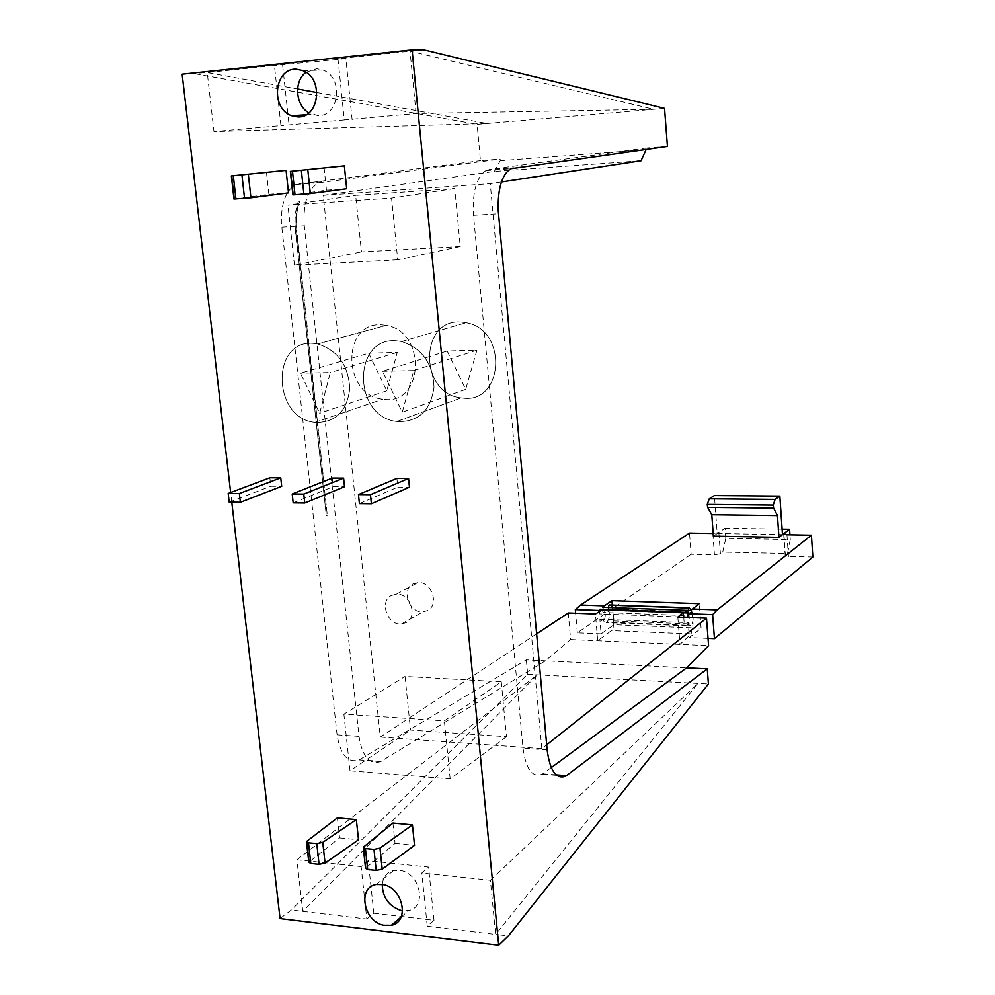 <?xml version="1.0" encoding="UTF-8"?>
<svg xmlns="http://www.w3.org/2000/svg" width="995" height="995" viewBox="0 0 995 995"><rect width="100%" height="100%" fill="white"/><g stroke="black" fill="none" stroke-linecap="round" stroke-linejoin="round"><path stroke-width="0.75" stroke-dasharray="4.97 3.73" d="M536.616 633.852L380.301 737.084L323.238 195.331L490.274 183.652L501.443 181.961M323.238 195.331L494.328 171.439L641.066 160.742M494.328 171.439L500.249 160.68L500.112 159.138L318.35 182.831C307.579 189.436 302.89 203.764 304.283 225.815L359.021 736.387C362.267 756.648 369.456 765.043 380.612 761.61L545.397 660.817L570.608 639.561L568.269 612.957M500.249 160.68L646.228 149.66M646.203 149.374L645.506 148.131L488.98 169.548L513.619 167.745M551.242 767.618L542.163 774.222C532.313 777.953 525.932 769.272 523.022 748.19L473.508 215.281C472.227 192.246 476.356 177.334 485.908 170.555L488.98 169.548M380.301 737.084L541.84 748.663L546.69 744.82M541.84 748.663L490.274 183.652M664.536 108.355L477.115 124.325L480.448 160.63L500.112 159.138M667.434 146.427L646.103 148.056M381.359 761.225L358.984 759.919C347.665 763.327 340.365 754.956 337.081 734.807L281.361 222.843C281.112 202.98 285.988 190.194 295.975 184.473L480.448 160.63M359.742 759.546L526.343 659.872L686.649 667.844M570.608 639.561L708.589 645.668M691.537 609.686L692.172 612.559L613.044 609.674L614.002 620.942L613.082 628.144L611.44 630.619L597.684 640.755L595.433 613.977M542.835 773.811L556.043 774.844M677.831 617.074L679.983 644.399L691.102 633.927L611.44 630.619M613.044 609.674L610.868 605.01M688.254 610.383L688.465 611.751L608.517 608.853L608.281 607.51M608.517 608.853C610.159 614.922 609.462 619.512 606.452 622.596C603.567 622.596 602.41 619.213 602.982 612.46L602.41 609.748M683.826 617.31C683.864 623.268 684.896 626.091 686.936 625.793C689.361 622.621 689.871 617.932 688.465 611.751M692.172 612.559L693.08 624.052L691.102 633.927M182.147 74.19L207.246 72.56L297.58 88.99M316.97 92.523L487.09 123.479L213.962 131.576L280.938 125.594L274.421 65.471L207.246 72.56L213.962 131.576M195.269 73.829L477.115 124.325M280.068 918.572L291.324 910.015L366.819 919.032L361.148 866.595L368.212 860.787L373.859 913.248L366.819 919.032M231.785 502.201L230.653 492.5M526.343 659.872L527.673 674.336L291.324 910.015M416.097 113.529L410.052 51.168L653.653 109.288L416.097 113.529L344.27 119.935L337.977 58.767L423.484 49.75M344.27 119.935L280.938 125.594M527.673 674.336L708.415 683.988M613.144 610.569L692.259 613.467M352.13 119.761L345.887 58.63L337.977 58.767M345.887 58.63L274.421 65.471M414.019 50.745L413.385 50.795L414.019 50.745M499.403 934.852L508.358 935.922M373.859 913.248L434.007 920.325L427.265 926.245L499.366 934.852M296.896 859.792L537.312 674.859L302.766 911.383L296.896 859.792L361.148 866.595M490.398 880.276L697.943 683.428L495.647 934.404L490.398 880.276L421.793 873.013L428.559 867.08L368.212 860.787M282.642 65.297L289.11 125.382M306.025 72.312L316.758 68.717L323.052 70.048C344.158 77.523 339.158 117.522 317.567 115.519L308.873 112.87M434.007 920.325L428.559 867.08M382.267 884.381C383.212 876.819 387.043 872.167 393.784 870.414L400.761 870.501C420.437 873.734 427.066 907.216 408.771 910.549L402.577 910.811M427.265 926.245L421.793 873.013M382.951 324.93L386.085 325.365C426.855 331.323 424.019 405.562 383.722 399.293L382.864 399.194C341.708 395.674 341.347 319.905 382.951 324.93C341.347 319.905 341.708 395.674 382.864 399.194L383.722 399.293C424.019 405.562 426.855 331.323 386.085 325.365L382.951 324.93M462.426 398.037L461.145 397.888C418.572 393.809 419.256 317.044 462.277 322.131L466.145 322.691C508.146 329.494 503.955 404.405 462.426 398.037C503.955 404.405 508.146 329.494 466.145 322.691L462.277 322.131C419.256 317.044 418.572 393.809 461.145 397.888L462.426 398.037M460.25 246.549L361.471 251.934L355.663 195.393L454.777 188.528L460.25 246.549L397.726 259.794L391.57 198.092L287.941 205.144L355.663 195.393M501.281 681.799L506.455 736.71L410.537 730.056L405.04 676.451L501.281 681.799L444.379 720.877L343.884 714.199L405.04 676.451M397.726 259.794L294.445 265.155L361.471 251.934M294.445 265.155L287.941 205.144M454.777 188.528L391.57 198.092M398.211 421.656L396.856 421.482C352.218 416.88 352.329 335.303 397.49 340.912L401.557 341.521C422.166 348.275 432.974 363.511 433.994 387.254C430.823 410.214 418.895 421.681 398.211 421.656L396.856 421.482C352.218 416.88 352.329 335.303 397.49 340.912L401.557 341.521C422.166 348.275 432.974 363.511 433.994 387.254C430.823 410.214 418.895 421.681 398.211 421.656M506.455 736.71L450.163 778.911L350.016 770.789L410.537 730.056M350.016 770.789L343.884 714.199M450.163 778.911L444.379 720.877M314.383 343.486L317.666 343.959C337.666 350.252 348.362 365.09 349.767 388.498C347.068 411.146 335.738 422.477 315.801 422.489L314.893 422.377C271.834 418.385 270.827 337.952 314.383 343.486L317.666 343.959C337.666 350.252 348.362 365.09 349.767 388.498C347.068 411.146 335.738 422.477 315.801 422.489L314.893 422.377C271.834 418.385 270.827 337.952 314.383 343.486M299.756 201.065L298.488 201.164C295.416 209.734 294.421 219.435 295.503 230.255L322.368 479.018L323.599 478.943L296.759 230.156C295.689 219.36 296.684 209.659 299.756 201.065L299.383 201.114C296.311 209.671 295.316 219.373 296.386 230.206L327.218 514.602L326.198 514.589L322.517 480.51L323.773 482.6L323.599 478.943M322.368 479.018L322.517 480.51M323.773 482.6L327.218 514.602M298.488 201.164L299.383 201.114M296.386 230.206L295.366 230.268L326.198 514.589M295.366 230.268C294.284 219.447 295.291 209.758 298.363 201.189M326.186 515.733L327.206 515.82M392.925 823.064L395.052 843.412L365.526 868.212M395.052 843.412L414.529 845.34M337.392 817.853L339.594 837.927L308.786 862.242M339.594 837.927L358.523 839.792M324.059 167.421L326.459 190.194L292.891 194.896M326.459 190.194L346.695 188.751M266.411 171.874L268.874 194.299L233.962 199.05M268.874 194.299L288.513 192.893M396.893 478.371L397.789 487.115L409.455 487.189M359.419 503.632L397.789 487.115M332.305 478.073L333.226 486.667L344.506 486.742M293.189 502.885L333.226 486.667M269.844 477.787L270.789 486.244L281.709 486.319M229.198 502.176L270.789 486.244M391.296 595.52L396.42 594.139C410.214 592.983 418.31 616.9 406.097 622.683L401.346 624.014C387.515 625.494 379.045 601.515 391.296 595.52M413.049 583.953L418.099 582.572C431.681 581.403 439.591 604.823 427.551 610.544L422.875 611.863C409.243 613.355 400.973 589.861 413.049 583.953M447.19 350.986L465.685 389.368L476.928 350.153L447.19 350.986L382.602 371.297L402.278 412.191L413.783 370.575L382.602 371.297M476.928 350.153L413.783 370.575M465.685 389.368L402.278 412.191M368.697 353.188L386.781 390.799L397.254 352.379L368.697 353.188L300.465 373.212L319.681 413.236L330.328 372.516L300.465 373.212M397.254 352.379L330.328 372.516M386.781 390.799L319.681 413.236M789.955 534.825L790.279 539.526L725.803 538.345L722.743 552.076L720.417 553.742L714.447 554.787L691.139 554.265L689.51 533.084M725.803 538.345L725.057 528.221L718.838 532.462L713.191 533.494M782.12 529.129L725.057 528.221M812.853 557.001L788.438 556.454L785.154 555.546L787.505 553.494L722.743 552.076M708.03 638.38L689.361 637.584L701.089 628.206L613.952 624.711L612.298 605.059M602.659 607.298L605.283 612.671C605.457 617.397 604.599 620.482 602.709 621.937L599.861 619.213L601.104 633.84L613.952 624.711M601.104 633.84L577.349 632.832L691.139 554.265M701.089 628.206L699.211 603.654M690.741 610.47L693.142 615.942C693.316 620.768 692.532 623.927 690.804 625.42L688.204 622.659L689.361 637.584M687.781 617.236L688.776 612.422M599.836 611.154L599.413 613.903L683.839 617.087M599.201 611.552L599.413 613.903M599.861 619.213L688.204 622.659M790.279 539.526L787.505 553.494M577.349 632.832L575.645 613.231M713.39 536.143L717.221 533.519L714.398 495.572M717.221 533.519L782.493 534.651M299.483 183.478L321.808 181.836M304.283 225.815L281.709 227.208M337.081 734.807L359.021 736.387M473.508 215.281L498.458 213.726M547.15 749.919L523.022 748.19M683.988 615.47L602.982 612.46M614.002 620.942L693.08 624.052M295.503 230.255L296.759 230.156M363.809 846.509L366.06 867.429M307.057 840.8L309.383 861.421M291.013 171.277L293.537 194.771M232.059 175.816L234.671 198.938M712.855 533.482L714.447 554.787M718.838 532.462L720.417 553.742M783.948 534.278L785.378 555.185M786.945 534.775L788.438 556.454M318.35 182.831L295.975 184.473M380.612 761.61L358.984 759.919M485.908 170.555L510.609 168.74M542.163 774.222L556.64 775.354M686.936 625.793L606.452 622.596M401.084 917.054L408.771 910.549M376.16 884.455L393.784 870.414M302.803 70.595L323.052 70.048M306.012 114.798L312.02 114.4M396.856 421.482L461.145 397.888L396.856 421.482M401.557 341.521L466.145 322.691L401.557 341.521M317.666 343.959L386.085 325.365L317.666 343.959M314.893 422.377L382.864 399.194L314.893 422.377M396.42 594.139L418.099 582.572M401.346 624.014L422.875 611.863M783.662 533.967L785.154 555.546M602.709 621.937L690.804 625.42"/><path stroke-width="1.49" d="M501.443 181.961L641.066 160.742L646.203 149.374M602.41 609.748L595.433 613.977L568.269 612.957L536.616 633.852M551.242 767.618L686.649 667.856L708.589 645.668L706.5 618.156L546.69 744.82M683.826 617.31L683.179 612.709L677.831 617.074L706.5 618.156M667.434 146.427L664.536 108.355L423.484 49.75L412.104 49.862L498.706 945.25L508.358 935.922L708.415 683.988L707.271 668.876L565.919 776.075C556.267 779.844 550.011 771.125 547.15 749.919L498.172 209.646C497.811 188.366 501.953 174.734 510.609 168.74L667.434 146.427M556.043 774.844L566.565 775.665M686.649 667.844L707.271 668.876M610.868 605.01L688.814 608.082L688.254 610.383M608.281 607.51L609.002 605.258M688.814 608.082L691.537 609.686M297.58 88.99L316.97 92.523M498.706 945.25L280.068 918.572L231.785 502.201M230.653 492.5L182.147 74.19L412.104 49.862M308.873 112.87C295.391 105.445 293.625 81.03 306.025 72.312M402.577 910.811L401.122 910.537C388.846 906.246 382.565 897.527 382.267 884.381M383.224 884.567C403.149 887.926 409.94 921.942 391.421 925.25L383.684 925.213C363.598 921.594 357.217 887.329 376.16 884.455L383.224 884.567M296.435 69.24L302.803 70.595C324.208 78.207 319.221 118.94 297.356 116.888L291.734 115.743C270.13 108.89 274.123 67.623 296.435 69.24M412.428 824.892L392.925 823.064L363.274 847.267L365.426 848.548L373.971 849.407L379.978 848.138L412.428 824.892L414.529 845.34L382.217 869.145L376.222 870.438L367.69 869.518L365.526 868.212L363.299 847.603M356.334 819.631L337.392 817.853L306.46 841.583L308.487 842.79L316.783 843.623L322.753 842.379L356.334 819.631L358.523 839.792L325.067 863.088L319.096 864.356L310.813 863.473L308.786 862.242L306.497 841.932M290.353 171.389L292.891 194.896L310.34 193.59L346.695 188.751L344.332 165.854L290.353 171.376L344.332 165.854M286.075 170.356L288.513 192.893L250.939 197.781L233.962 199.05L231.35 175.928L286.075 170.356L231.35 175.916M371.396 503.769L409.455 487.189L408.572 478.421L396.893 478.371L358.474 494.577L370.463 494.689L371.396 503.769L359.419 503.632L358.474 494.577M370.463 494.689L408.572 478.421M304.756 503.022L344.506 486.742L343.598 478.122L332.305 478.073L292.207 493.993L303.774 494.092L304.756 503.022L293.189 502.885L292.207 493.993M303.774 494.092L343.598 478.122M240.38 502.301L281.709 486.319L280.752 477.836L269.844 477.787L228.191 493.433L239.372 493.52L240.38 502.301L229.198 502.176L228.191 493.433M239.372 493.52L280.752 477.836M811.41 535.198L812.853 557.001L714.447 638.653L712.631 614.624L717.221 609.873L811.41 535.198L786.945 534.775L783.898 533.581L783.948 534.278M713.191 533.494L689.51 533.084L580.607 605.022L604.288 605.856L602.659 607.298L690.741 610.47L699.211 603.654L611.925 600.657L604.288 605.856M789.955 534.825L789.582 529.253L782.12 529.129M773.625 508.122L773.239 505.112L775.093 499.415L779.844 496.107L782.493 534.651L778.961 537.325L777.456 515.597L773.625 508.122L707.656 507.375L707.246 504.428L709.261 498.818L775.093 499.415M714.447 638.653L708.03 638.38M707.656 507.375L711.786 514.751L777.456 515.597M575.645 613.231L575.321 609.574L599.114 610.445L600.507 609.201L688.776 612.422L687.508 613.704L687.781 617.236L683.839 617.087M600.507 609.201L599.836 611.154M599.114 610.445L599.201 611.552M612.298 605.059L611.925 600.657M709.261 498.818L714.398 495.572L779.844 496.107M717.221 609.873L692.221 608.99M575.321 609.574L580.607 605.022M687.508 613.704L712.631 614.624M711.786 514.751L713.39 536.143L778.961 537.325M789.582 529.253L783.898 533.581M601.975 609.786L683.13 612.746M689.013 607.933L609.238 605.109M376.222 870.438L373.971 849.407M365.426 848.548L367.69 869.518M382.217 869.145L379.978 848.138M319.096 864.356L316.783 843.623M308.487 842.79L310.813 863.473M325.067 863.088L322.753 842.379M303.91 194.199L301.373 170.58M310.34 193.59L307.828 169.983M292.493 171.264L295.03 194.833M244.546 198.391L241.947 175.145M233.327 175.816L235.939 199M250.939 197.781L248.352 174.56M773.239 505.112L707.246 504.428M556.64 775.354L565.919 776.075M683.192 612.709L602.037 609.736M689.236 607.783L609.5 604.96M391.421 925.25L401.084 917.054M291.734 115.743L306.012 114.798"/></g></svg>
